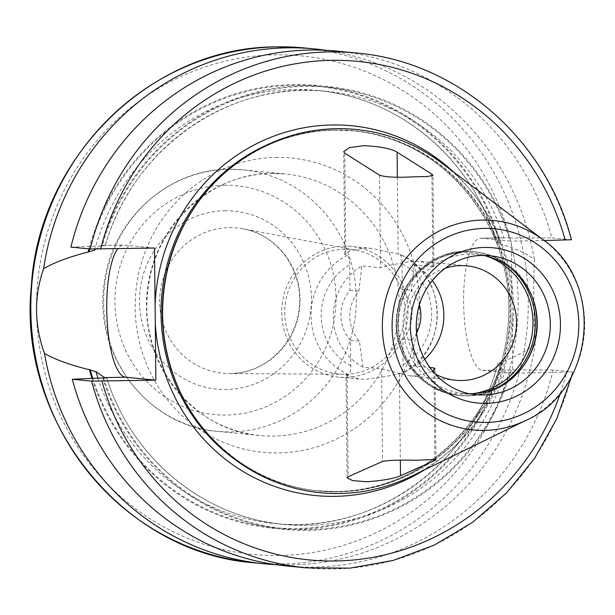 <?xml version="1.0" encoding="UTF-8"?>
<svg xmlns="http://www.w3.org/2000/svg" width="615" height="615" viewBox="0 0 615 615"><rect width="100%" height="100%" fill="white"/><g stroke="black" fill="none" stroke-linecap="round" stroke-linejoin="round"><path stroke-width="0.46" stroke-dasharray="3.08 2.31" d="M445.083 268.248A57.479 55.25 95.6 0 0 406.238 317.717A57.479 55.25 95.6 0 0 434.828 373.751M431.938 176.059L432.891 266.718L433.929 266.387L420.068 261.314L414.11 261.098C397.636 263.566 386.443 265.78 380.539 267.725L361.874 265.911A57.479 55.25 95.6 0 0 333.307 317.063A57.479 55.25 95.6 0 0 362.935 367.109L381.6 368.923L408.937 375.734L415.317 375.996L432.737 371.375M442.124 163.336A182.494 175.429 -84.4 0 1 411.712 476.125M432.891 266.718L414.226 264.904L411.243 290.211A36.954 35.516 -84.4 0 1 419.422 305.002M347.106 477.809L346.03 374.912L359.075 379.094L365.84 379.34C382.184 377.18 393.385 375.288 399.419 373.659L400.965 373.805C402.371 373.274 403.086 370.292 403.117 364.872L402.848 339.296A36.954 35.516 95.6 0 0 402.325 289.342L411.243 290.211M402.325 289.342L402.064 263.766C401.91 258.308 401.126 255.187 399.712 254.387L399.911 254.441C448.719 273.552 449.58 352.825 401.288 373.743L400.965 373.805A65.651 63.107 95.6 0 0 437.288 313.389A65.651 63.107 95.6 0 0 399.712 254.387L371.783 248.414L351.234 246.415A65.651 63.107 95.6 0 0 344.192 246.138A65.651 63.107 -84.4 0 0 281.808 309.307A65.651 63.107 -84.4 0 0 338.527 377.095A65.651 63.107 -84.4 0 0 345.561 377.372A65.651 63.107 95.6 0 0 407.945 314.204A65.651 63.107 95.6 0 0 351.234 246.415M402.848 339.296L411.766 340.157L415.286 366.102L429.731 367.501M414.226 264.904A57.479 55.25 -84.4 0 1 432.291 280.486M424.627 359.275A57.479 55.25 -84.4 0 1 415.286 366.102M416.724 332.738A36.954 35.516 -84.4 0 1 411.766 340.157M346.03 374.912L348.613 374.812C350.02 374.289 350.735 371.314 350.773 365.879L350.504 340.303A36.954 35.516 -84.4 0 1 349.981 290.349L349.712 264.773C349.566 259.33 348.782 256.201 347.36 255.394L344.769 254.564L350.15 250.666L364.464 248.106L371.783 248.414M362.935 367.109L359.414 341.164A36.954 35.516 -84.4 0 1 358.891 291.218L361.874 265.911M350.504 340.303L359.414 341.164M349.981 290.349L358.891 291.218M95.679 249.106L102.682 245.454L105.188 245.662A217.602 209.169 -84.4 0 1 326.288 91.32L317.279 90.443A217.602 209.169 95.6 0 1 496.482 242.364L500.771 244.063C515.047 248.275 526.225 253.365 534.312 259.315C533.39 286.905 533.682 315.118 535.196 343.97C527.386 350.465 516.323 356.416 502.001 361.828L497.727 363.434L497.75 363.957L503.354 369.946L553.208 370.007L572.511 371.883L512.749 373.29L511.365 241.157L481.068 238.213L501.971 237.813L501.41 237.79L496.459 242.787C473.635 160.277 399.581 97.37 317.279 90.443A217.602 209.169 95.6 0 0 94.948 249.106M512.749 373.29L482.452 370.345A66.105 18.104 88.9 0 1 463.641 303.572A66.105 18.104 88.9 0 1 480.492 238.189A66.105 18.104 88.9 0 1 481.068 238.213M306.324 567.883A258.661 248.637 -84.4 0 0 572.511 371.883L571.789 376.034M70.909 247.122L101.398 245.869A222.476 213.859 -84.4 0 1 304.025 85.646A222.476 213.859 -84.4 0 1 509.935 238.013L501.971 237.813M91.996 378.44A222.476 213.859 95.6 0 0 301.796 529.146A222.476 213.859 95.6 0 0 502.001 361.828M500.771 244.063A222.476 213.859 95.6 0 0 294.316 84.524A222.476 213.859 95.6 0 0 88.991 248.875M275.72 564.632A258.661 248.637 95.6 0 0 292.094 564.877A258.661 248.637 95.6 0 0 535.196 343.97M534.312 259.315A258.661 248.637 95.6 0 0 325.735 50.284M154.473 248.022L124.176 245.078A66.105 18.104 -91.1 0 0 123.6 245.054A66.105 18.104 -91.1 0 0 117.803 248.729M101.398 245.869L105.334 245.7C132.079 148.469 230.079 80.073 326.288 91.32A217.602 209.169 -84.4 0 1 503.893 237.997M505.276 370.13A217.602 209.169 -84.4 0 1 284.168 524.48C203.842 517.653 131.179 457.652 106.718 377.825L106.572 377.795M544.106 240.534L511.365 241.157M571.435 239.812L551.824 237.874A258.661 248.637 -84.4 0 0 337.089 51.122M553.208 370.007A258.661 248.637 -84.4 0 1 287.021 566.008M511.319 370.145A222.476 213.859 -84.4 0 1 308.684 530.368A222.476 213.859 -84.4 0 1 102.782 378.002M509.935 238.013L551.824 237.874M356.116 250.244A62.546 60.124 95.6 0 1 404.785 316.802A62.546 60.124 95.6 0 1 345.53 374.266A62.546 60.124 -84.4 0 1 344.054 374.274A62.546 60.124 -84.4 0 1 284.73 312.143A62.546 60.124 -84.4 0 1 344.223 249.244A62.546 60.124 95.6 0 1 356.116 250.244L242.987 228.78A73.001 70.172 95.6 0 0 229.111 227.612A73.001 70.172 -84.4 0 0 159.677 301.019A73.001 70.172 -84.4 0 0 228.911 373.543L230.61 373.528A73.001 70.172 95.6 0 0 299.797 306.47A73.001 70.172 95.6 0 0 242.987 228.78C277.157 234.377 303.472 270.454 299.205 307.162C296.484 343.47 264.742 373.705 230.61 373.528A73.001 70.172 -84.4 0 1 228.911 373.543L344.054 374.274M482.468 255.44A69.795 67.097 95.6 0 0 416.147 322.598A69.795 67.097 95.6 0 0 476.441 394.676L463.372 393.4A69.795 67.097 95.6 0 1 403.079 321.33A69.795 67.097 95.6 0 1 469.399 254.172A69.795 67.097 -84.4 0 1 476.886 254.464A69.795 67.097 -84.4 0 1 483.398 255.433M463.372 393.4A69.795 67.097 95.6 0 0 469.952 393.708M473.373 393.592A70.817 68.073 -84.4 0 1 465.632 394.2A70.817 68.073 95.6 0 1 396.798 324.735A70.817 68.073 95.6 0 1 464.148 252.642A70.817 68.073 -84.4 0 1 486.734 256.201M379.57 175.206L380.539 267.725M433.975 370.368L434.905 459.482M381.6 368.923L382.568 461.435M525.948 420.376A105.203 101.129 95.6 0 0 543.476 240.058M397.359 177.128L398.166 254.241M399.419 373.659L400.327 460.274M403.117 364.872A57.441 55.212 95.6 0 0 431.645 313.758A57.441 55.212 95.6 0 0 402.064 263.766M350.773 365.879A57.441 55.212 -84.4 0 1 321.184 315.879A57.441 55.212 -84.4 0 1 349.712 264.773M344.754 153.158L345.822 255.248M347.068 374.666L348.136 476.756M348.613 374.812A65.651 63.107 -84.4 0 1 311.036 315.818A65.651 63.107 -84.4 0 1 347.36 255.394M334.714 130.019A181.025 174.007 95.6 0 0 181.01 231.056C209.046 171.224 270.723 130.703 334.406 130.157L353.763 130.91A180.856 173.845 -84.4 0 1 509.996 317.671A180.856 173.845 -84.4 0 1 338.15 491.677A180.856 173.845 95.6 0 1 318.755 490.924C248.691 485.089 185.984 430.246 168.533 359.368A181.025 174.007 95.6 0 0 338.504 491.877A181.025 174.007 -84.4 0 0 510.673 307.6A181.025 174.007 -84.4 0 0 334.714 130.019M199.714 200.036A180.856 173.845 95.6 0 1 334.368 130.157A180.856 173.845 -84.4 0 1 353.763 130.91L352.472 130.787A180.856 173.845 -84.4 0 1 508.705 317.54A180.856 173.845 -84.4 0 1 336.859 491.546A180.856 173.845 95.6 0 1 317.463 490.793L336.812 491.546C422.69 491.846 501.202 416.54 507.844 327.226C519.36 231.302 444.86 137.268 352.472 130.787A180.856 173.845 -84.4 0 0 333.076 130.026A180.856 173.845 95.6 0 0 265.188 145.747M180.91 393.416A180.856 173.845 95.6 0 0 318.755 490.924L317.463 490.793A180.856 173.845 95.6 0 1 234.699 459.297M512.149 315.956A185.784 178.588 -84.4 0 1 424.027 470.114M453.055 171.608A185.784 178.588 -84.4 0 1 511.964 298.498M482.452 370.345L503.354 369.946M97.97 378.202A217.602 209.169 95.6 0 0 275.159 523.603L284.168 524.48A217.602 209.169 -84.4 0 1 106.587 377.864M497.735 363.434C473.158 463.472 373.39 535.181 275.159 523.603A217.602 209.169 95.6 0 0 497.75 363.957M92.773 378.41A221.707 213.121 95.6 0 0 301.781 528.37A221.707 213.121 95.6 0 0 501.233 361.843M499.995 244.078A221.707 213.121 95.6 0 0 294.278 85.3A221.707 213.121 95.6 0 0 89.744 248.952M254.518 562.84A258.661 248.637 95.6 0 0 282.254 563.924A258.661 248.637 95.6 0 0 528.031 315.057A258.661 248.637 95.6 0 0 304.579 47.955M103.274 245.477L124.176 245.078M103.558 377.987A221.707 213.121 95.6 0 0 308.676 529.6A221.707 213.121 95.6 0 0 510.542 370.161M509.159 238.028A221.707 213.121 95.6 0 0 304.033 86.415A221.707 213.121 95.6 0 0 102.175 245.854M560.45 392.977A250.443 240.742 95.6 0 0 566.592 372.26M356.393 52.998A258.661 248.637 -84.4 0 1 571.127 239.75M279.917 555.499A250.443 240.742 95.6 0 0 518.122 300.55A250.443 240.742 95.6 0 0 274.674 54.866A250.443 240.742 95.6 0 0 36.47 309.814A250.443 240.742 95.6 0 0 279.917 555.499M275.751 157.455A147.808 142.08 -84.4 0 1 419.422 302.449A147.808 142.08 -84.4 0 1 278.841 452.909A147.808 142.08 -84.4 0 1 135.169 307.915A147.808 142.08 -84.4 0 1 275.751 157.455M271.415 173.43A131.379 126.29 -84.4 0 1 285.506 173.976A131.379 126.29 -84.4 0 1 399.004 309.645A131.379 126.29 -84.4 0 1 274.167 436.058A131.379 126.29 95.6 0 1 260.076 435.512C192.08 430.884 137.46 359.983 148.13 288.904C154.788 225.405 210.96 173.253 271.561 173.438L285.506 173.976L242.702 169.817A131.379 126.29 -84.4 0 1 356.2 305.486A131.379 126.29 -84.4 0 1 231.363 431.891A131.379 126.29 95.6 0 1 217.272 431.346C148.622 426.518 94.118 356.316 103.874 286.213C109.739 222.53 166.288 169.14 228.472 169.263L242.702 169.817A131.379 126.29 -84.4 0 0 228.611 169.271A131.379 126.29 95.6 0 0 103.774 295.677A131.379 126.29 95.6 0 0 217.272 431.346L260.076 435.512A131.379 126.29 95.6 0 1 146.578 299.836A131.379 126.29 95.6 0 1 271.415 173.43M224.283 185.246A114.959 110.508 -84.4 0 1 336.021 298.021A114.959 110.508 -84.4 0 1 226.689 415.04A114.959 110.508 95.6 0 1 114.944 302.273A114.959 110.508 95.6 0 1 224.283 185.246M224.544 210.776A89.413 85.954 -84.4 0 1 311.467 298.49A89.413 85.954 -84.4 0 1 226.42 389.51A89.413 85.954 -84.4 0 1 139.505 301.796A89.413 85.954 -84.4 0 1 224.544 210.776M534.935 305.263L534.719 304.417A72.093 69.303 -84.4 0 0 467.023 251.65A72.093 69.303 95.6 0 0 398.459 325.035A72.093 69.303 95.6 0 0 468.53 395.76A72.093 69.303 -84.4 0 0 529.746 355.524C516.454 380.816 495.944 394.269 468.23 395.891L460.435 395.591A72.263 69.464 95.6 0 0 468.184 395.891A72.263 69.464 -84.4 0 0 524.741 364.057M531.452 295.077A72.263 69.464 -84.4 0 0 474.426 251.75L472.843 251.596A72.263 69.464 -84.4 0 0 465.094 251.297A72.263 69.464 95.6 0 0 396.429 320.822A72.263 69.464 95.6 0 0 458.859 395.437L460.435 395.591A72.263 69.464 95.6 0 1 398.013 320.976A72.263 69.464 95.6 0 1 466.67 251.45A72.263 69.464 -84.4 0 1 474.426 251.75C505.13 256.332 525.233 273.883 534.719 304.417A72.093 69.303 -84.4 0 1 534.827 304.848M529.938 355.124A72.093 69.303 -84.4 0 1 529.746 355.524L530.122 354.74M511.142 268.378A72.263 69.464 -84.4 0 0 472.843 251.596L465.048 251.297C430.139 251.174 398.52 282.008 396.414 318.047C392.439 355.939 422.105 392.816 458.859 395.437A72.263 69.464 95.6 0 0 466.608 395.737A72.263 69.464 -84.4 0 0 499.672 386.343M455.669 380.278L408.937 375.734M433.929 266.387L432.975 175.329M435.95 459.736L434.997 368.677M466.8 265.857L420.068 261.314M344.769 254.564L343.693 151.667M359.075 379.094L338.527 377.095M480.492 238.189L501.41 237.79M102.682 245.454L123.6 245.054M489.947 255.732L476.886 254.464"/><path stroke-width="0.92" d="M445.083 268.248A57.479 55.25 95.6 0 1 460.635 265.618A57.479 55.25 -84.4 0 1 466.8 265.857A57.479 55.25 -84.4 0 1 516.454 325.212A57.479 55.25 -84.4 0 1 461.834 380.516A57.479 55.25 95.6 0 1 455.669 380.278A57.479 55.25 95.6 0 1 434.828 373.751M431.922 174.199L397.098 152.151C390.932 148.53 379.693 146.378 363.396 145.686L349.136 147.746L343.693 151.667L344.754 153.158L379.57 175.206C385.613 177.197 396.829 177.743 413.226 176.836L427.502 176.528L432.975 175.329L431.922 174.199L431.938 176.059M434.92 460.427L435.95 459.736L430.477 459.659L416.194 460.251C399.819 459.874 388.611 460.266 382.568 461.435L348.136 476.756L347.106 477.809L352.626 480.607L366.909 481.76C383.191 480.546 394.384 478.539 400.488 475.749L434.92 460.427L434.905 459.482M432.737 371.375L434.997 368.677L433.952 367.916L429.731 367.501M336.213 128.696A182.494 175.429 -84.4 0 1 442.124 163.336L543.476 240.058A105.203 101.129 95.6 0 0 482.421 220.085A105.203 101.129 95.6 0 0 382.353 327.18A105.203 101.129 95.6 0 0 484.62 430.385A105.203 101.129 95.6 0 0 525.948 420.376L411.712 476.125A182.494 175.429 -84.4 0 1 340.026 493.499A182.494 175.429 95.6 0 1 168.671 359.913A182.494 175.429 95.6 0 1 181.248 230.548A182.494 175.429 95.6 0 1 336.213 128.696M432.291 280.486A57.479 55.25 -84.4 0 1 424.627 359.275M419.422 305.002A36.954 35.516 -84.4 0 1 416.724 332.738M453.055 171.608A185.784 178.588 -84.4 0 0 331.67 124.976A185.784 178.588 95.6 0 0 155.08 305.363L155.856 380.155L91.597 381.131L72.293 379.255L106.572 377.795L104.658 377.61L95.955 371.683L89.413 369.761A222.476 213.859 95.6 0 0 91.996 378.44M88.991 248.875A222.476 213.859 95.6 0 0 88.183 251.996L94.687 250.09L95.679 249.106M89.413 369.761C70.049 364.979 55.066 359.529 44.472 353.402A258.661 248.637 95.6 0 0 264.358 563.801A258.661 248.637 95.6 0 0 275.72 564.632M325.735 50.284A258.661 248.637 95.6 0 0 314.426 48.916A258.661 248.637 95.6 0 0 286.682 47.839A258.661 248.637 95.6 0 0 43.588 268.747C53.843 262.605 68.711 257.024 88.183 251.996M44.472 353.402C34.202 324.728 33.902 296.507 43.588 268.747M117.803 248.729A66.105 18.104 -91.1 0 0 107.156 321.291A66.105 18.104 -91.1 0 0 125.56 377.21L155.856 380.155M155.08 305.363L154.473 248.022L90.213 248.998L70.909 247.122A258.661 248.637 -84.4 0 1 337.089 51.122L356.393 52.998A258.661 248.637 -84.4 0 0 90.213 248.998M571.127 239.75L544.106 240.534M571.789 376.034L556.721 418.777L534.696 458.183L506.391 493.038L472.681 522.258L434.597 544.952L393.316 560.396L350.112 568.122L306.324 567.883L287.021 566.008A258.661 248.637 -84.4 0 1 72.293 379.255M483.398 255.433A69.795 67.097 -84.4 0 1 534.935 305.263A69.795 67.097 -84.4 0 1 530.122 354.74A69.795 67.097 -84.4 0 1 470.859 393.692A69.795 67.097 95.6 0 1 469.952 393.708M486.734 256.201A70.817 68.073 -84.4 0 1 532.644 330.009A70.817 68.073 -84.4 0 1 473.373 393.592M433.952 367.916L433.975 370.368M397.098 152.151L397.359 177.128M400.327 460.274L400.488 475.749M181.248 230.548L181.01 231.056A181.025 174.007 95.6 0 0 168.533 359.368L168.671 359.913M199.714 200.036A180.856 173.845 95.6 0 0 180.91 393.416M265.188 145.747A180.856 173.845 95.6 0 0 161.929 293.962A180.856 173.845 95.6 0 0 234.699 459.297M424.027 470.114A185.784 178.588 -84.4 0 1 335.559 496.343A185.784 178.588 95.6 0 1 155.257 322.814M95.955 371.683A217.602 209.169 95.6 0 0 97.97 378.202M94.948 249.106A217.602 209.169 95.6 0 0 94.687 250.09M90.19 369.746A221.707 213.121 95.6 0 0 92.773 378.41M89.744 248.952A221.707 213.121 95.6 0 0 88.952 251.981M314.426 48.916L304.579 47.955A258.661 248.637 95.6 0 0 276.842 46.878A258.661 248.637 95.6 0 0 31.065 295.746A258.661 248.637 95.6 0 0 254.518 562.84L264.358 563.801M104.658 377.61L125.56 377.21M102.021 381.192A250.443 240.742 95.6 0 0 325.827 560.942A250.443 240.742 95.6 0 0 560.45 392.977M565.208 240.127A250.443 240.742 95.6 0 0 330.993 60.347A250.443 240.742 95.6 0 0 100.637 249.06M306.324 567.883A258.661 248.637 -84.4 0 1 91.597 381.131M484.428 228.396A97.078 93.319 95.6 0 0 392.093 327.218A97.078 93.319 95.6 0 0 486.465 422.451A97.078 93.319 95.6 0 0 578.8 323.628A97.078 93.319 95.6 0 0 484.428 228.396M486.265 403.386A78.005 74.984 95.6 0 0 560.457 323.982A78.005 74.984 95.6 0 0 484.628 247.453A78.005 74.984 95.6 0 0 410.436 326.865A78.005 74.984 95.6 0 0 486.265 403.386M489.947 255.732L482.537 255.448C449.619 255.31 419.299 284.307 416.716 318.885C412.281 356.024 441.04 392.216 476.441 394.676A69.795 67.097 95.6 0 0 483.928 394.961A69.795 67.097 95.6 0 0 550.248 327.81A69.795 67.097 95.6 0 0 489.947 255.732A69.795 67.097 95.6 0 0 482.468 255.44M534.827 304.848A72.093 69.303 -84.4 0 1 529.938 355.124M531.452 295.077A72.263 69.464 -84.4 0 1 524.741 364.057M511.142 268.378A72.263 69.464 -84.4 0 1 499.672 386.343M571.435 239.812C546.02 139.213 456.507 61.354 356.393 52.998M254.518 562.84C123.261 553.508 17.166 421.598 31.357 285.875C38.899 156.787 152.043 46.417 276.765 46.878L304.579 47.955M525.948 420.376C594.636 390.61 605.152 282.5 543.476 240.058"/></g></svg>
